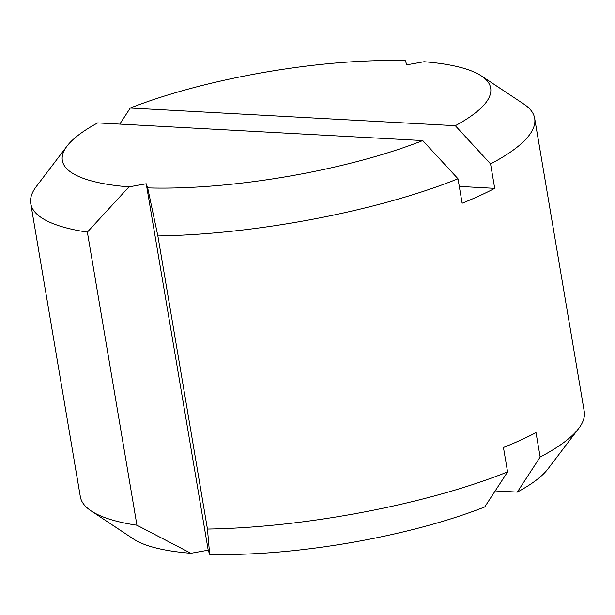 <?xml version="1.0" encoding="UTF-8"?>
<svg xmlns="http://www.w3.org/2000/svg" width="615" height="615" viewBox="0 0 615 615"><rect width="100%" height="100%" fill="white"/><g stroke="black" fill="none" stroke-linecap="round" stroke-linejoin="round"><path stroke-width="0.92" d="M136.937 525.225A255.54 62.684 170.4 0 1 91.174 510.927A255.54 62.684 170.4 0 1 80.327 496.674L30.75 203.557A255.54 62.684 170.4 0 1 36.308 186.53L67.066 146.055A217.21 53.282 170.4 0 1 97.7 122.9L422.759 140.574A217.21 53.282 170.4 0 1 147.677 187.898L146.232 183.777L128.958 186.883L87.361 232.109L136.937 525.225L190.927 553.277L208.201 550.171L209.646 554.292L207.447 529.061L157.871 235.945L147.677 187.898M87.361 232.109A255.54 62.684 170.4 0 1 30.75 203.557M119.794 124.099L130.272 108.032A217.21 53.282 170.4 0 1 405.354 60.708L406.799 64.829L424.073 61.723A217.21 53.282 170.4 0 1 481.46 75.968A217.21 53.282 170.4 0 1 455.323 125.706L490.578 163.921L494.706 188.351A255.54 62.684 170.4 0 1 462.134 203.219L458.006 178.788A255.54 62.684 170.4 0 1 157.871 235.945M209.646 554.292A217.21 53.282 170.4 0 0 484.728 506.968L507.583 471.905A255.54 62.684 170.4 0 1 207.447 529.061M458.006 178.788L422.759 140.574M481.46 75.968L523.826 104.073A255.54 62.684 170.4 0 1 534.673 118.326L584.25 411.443A255.54 62.684 170.4 0 1 578.692 428.471L547.934 468.945A217.21 53.282 170.4 0 1 517.3 492.1L495.206 490.901M578.692 428.471A255.54 62.684 170.4 0 1 540.154 457.037L517.3 492.1M534.673 118.326A255.54 62.684 170.4 0 1 490.578 163.921M130.272 108.032L455.323 125.706M190.927 553.277A217.21 53.282 170.4 0 1 133.54 539.032L91.174 510.927M507.583 471.905L503.454 447.482A255.54 62.684 -9.6 0 0 536.019 432.614L540.154 457.037M128.958 186.883A217.21 53.282 170.4 0 1 67.066 146.055M494.706 188.351L459.297 186.422M146.232 183.777L208.201 550.171"/></g></svg>
